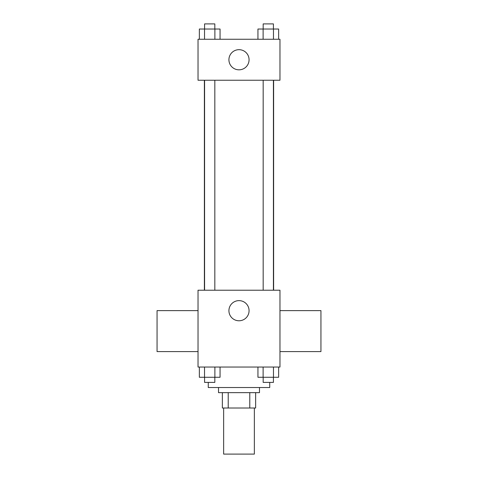 <?xml version="1.0" encoding="UTF-8"?>
<svg xmlns="http://www.w3.org/2000/svg" width="478" height="478" viewBox="0 0 478 478"><rect width="100%" height="100%" fill="white"/><g stroke="black" fill="none" stroke-linecap="round" stroke-linejoin="round"><path stroke-width="0.72" d="M223.638 408.009L223.638 454.1L254.362 454.1L254.362 408.009M249.779 392.641L249.779 408.009L222.354 408.009L222.354 392.641M249.779 408.009L255.646 408.009L255.646 392.641L255.646 408.009M259.488 387.521L259.488 392.641L218.512 392.641L218.512 387.521M228.221 392.641L228.221 408.009M208.271 382.4L208.271 387.521L269.729 387.521L269.729 382.4M279.971 367.038L198.029 367.038L198.029 290.212L279.971 290.212L279.971 367.038M249.068 310.7A10.068 10.068 0 0 1 233.963 319.424A10.068 10.068 0 0 1 233.963 301.976A10.068 10.068 0 0 1 249.068 310.7M279.971 351.587L320.941 351.587L320.941 310.616L279.971 310.616M198.029 310.616L157.059 310.616L157.059 351.587L198.029 351.587M273.619 80.238L273.619 290.212M263.175 290.212L263.175 80.238M214.825 80.238L214.825 290.212M279.971 80.238L198.029 80.238L198.029 39.262L279.971 39.262L279.971 80.238M249.068 59.75A10.068 10.068 0 0 1 233.963 68.474A10.068 10.068 0 0 1 233.963 51.027A10.068 10.068 0 0 1 249.068 59.75M278.644 39.262L278.644 29.021L257.947 29.021L257.947 39.262M273.47 29.021L273.47 39.262M263.121 29.021L263.121 39.262M263.175 29.021L263.175 23.9L273.416 23.9L273.416 29.021M220.053 39.262L220.053 29.021L199.356 29.021L199.356 39.262M214.879 29.021L214.879 39.262M204.53 29.021L204.53 39.262M204.584 29.021L204.584 23.9L214.825 23.9L214.825 29.021M278.644 367.038L278.644 377.279L257.947 377.279L257.947 367.038M273.47 367.038L273.47 377.279M263.121 367.038L263.121 377.279M273.416 377.279L273.416 382.4L263.175 382.4L263.175 377.279M220.053 367.038L220.053 377.279L199.356 377.279L199.356 367.038M214.879 367.038L214.879 377.279M204.53 367.038L204.53 377.279M214.825 377.279L214.825 382.4L204.584 382.4L204.584 377.279M204.381 80.238L204.381 290.212M273.416 290.212L273.416 80.238M204.584 80.238L204.584 290.212"/></g></svg>
